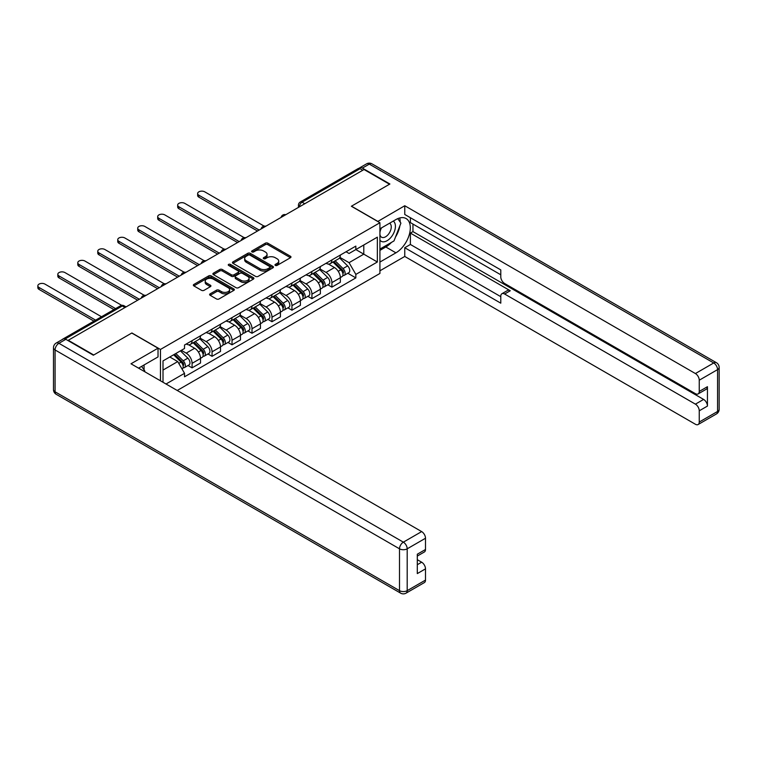 <?xml version="1.0" encoding="UTF-8"?>
<svg xmlns="http://www.w3.org/2000/svg" width="757" height="757" viewBox="0 0 757 757"><rect width="100%" height="100%" fill="white"/><g stroke="black" fill="none" stroke-linecap="round" stroke-linejoin="round"><path stroke-width="1.14" d="M275.34 265.414A1.24 0.719 0 0 0 277.1 265.414L290.451 257.711A1.779 1.022 0 0 0 290.972 256.983A1.779 1.022 0 0 0 290.451 256.254L267.836 243.196A1.779 1.022 0 0 0 265.319 243.196L251.967 250.908A1.24 0.719 0 0 0 251.598 251.409A1.24 0.719 0 0 0 251.967 251.92A1.24 0.719 0 0 0 253.727 251.92L255.45 250.927A5.687 3.283 0 0 1 263.493 250.927L265.385 252.015A5.687 3.283 0 0 1 267.051 254.333A5.687 3.283 0 0 1 265.385 256.651L263.654 257.654A1.24 0.719 0 0 0 263.285 258.165A1.24 0.719 0 0 0 263.654 258.667A1.24 0.719 0 0 0 265.414 258.667L267.145 257.673A5.687 3.283 0 0 1 275.188 257.673L277.071 258.762A5.687 3.283 0 0 1 278.737 261.08A5.687 3.283 0 0 1 277.071 263.408L275.34 264.401A1.24 0.719 0 0 0 274.98 264.912A1.24 0.719 0 0 0 275.34 265.414L275.34 264.401M210.143 293.839A1.779 1.022 0 0 0 209.623 294.568A1.779 1.022 0 0 0 210.143 295.296L216.493 298.958A1.779 1.022 0 0 0 219.01 298.958L233.837 290.395A1.779 1.022 0 0 0 234.358 289.676A1.779 1.022 0 0 0 233.837 288.947L211.212 275.889A1.779 1.022 0 0 0 208.695 275.889L193.868 284.443A1.779 1.022 0 0 0 193.347 285.171A1.779 1.022 0 0 0 193.868 285.9L201.532 290.328A1.779 1.022 0 0 0 204.049 290.328L210.399 286.657A1.779 1.022 0 0 0 210.919 285.938A1.779 1.022 0 0 0 210.399 285.209L206.595 283.014A4.75 2.744 0 0 1 205.204 281.074A4.75 2.744 0 0 1 208.137 278.538A4.75 2.744 0 0 1 213.323 279.134L228.207 287.726A4.75 2.744 0 0 1 229.608 289.676A4.75 2.744 0 0 1 226.665 292.211A4.75 2.744 0 0 1 221.489 291.615L219.01 290.177A1.779 1.022 0 0 0 216.493 290.177L210.143 293.839L210.143 295.296M160.456 349.45L131.898 332.966L93.745 354.995L68.262 340.281L364.041 169.521L389.514 184.225L351.362 206.254L379.919 222.738L160.456 349.45L160.456 380.79M255.582 276.39A1.779 1.022 0 0 0 258.09 276.39L272.917 267.827A1.779 1.022 0 0 0 273.447 267.107A1.779 1.022 0 0 0 272.917 266.379L250.302 253.321A1.779 1.022 0 0 0 247.785 253.321L232.957 261.884A1.779 1.022 0 0 0 232.437 262.603A1.779 1.022 0 0 0 232.957 263.332L255.582 276.39M229.116 265.688A1.24 0.719 0 0 1 230.383 265.858L230.383 264.382L253.377 277.658A1.779 1.022 0 0 1 253.898 278.387A1.779 1.022 0 0 1 253.377 279.115L238.55 287.679A1.779 1.022 0 0 1 236.033 287.679L213.408 274.611L213.408 273.163A1.779 1.022 0 0 0 212.887 273.892A1.779 1.022 0 0 0 213.408 274.611M213.408 273.163L219.757 269.501A1.779 1.022 0 0 1 222.274 269.501L231.443 274.8A1.779 1.022 0 0 0 233.96 274.8L238.171 272.369A1.779 1.022 0 0 0 238.692 271.64A1.779 1.022 0 0 0 238.171 270.911L228.623 265.404A1.24 0.719 0 0 1 228.254 264.893A1.24 0.719 0 0 1 229.021 264.231A1.24 0.719 0 0 1 230.383 264.382M177.223 390.48L379.919 273.457L379.919 222.738M62.982 339.127A3.624 2.091 -120 0 0 62.481 339.287A3.624 2.091 -120 0 0 62.093 339.638M304.759 203.747L302.062 202.195A3.624 2.091 60 0 0 300.255 202.015L358.26 168.527A3.624 2.091 60 0 1 360.067 168.707L302.062 202.195A3.624 2.091 120 0 0 299.507 206.623L299.507 206.775M362.754 170.259L360.067 168.707M331.897 259.925A8.327 4.807 60 0 1 330.175 263.663L338.625 258.79A8.327 4.807 -120 0 0 340.347 255.043M319.908 268.896L326.012 272.416A8.327 4.807 60 0 1 331.897 282.616L340.347 277.743A8.327 4.807 -120 0 0 334.462 267.543L328.415 264.051M340.347 277.743L340.347 282.247L331.897 287.13L327.847 284.793M330.175 263.663A8.327 4.807 60 0 1 326.078 263.294M331.897 282.616L331.897 287.13M311.922 271.46A8.327 4.807 60 0 1 310.2 275.198L318.65 270.315A8.327 4.807 -120 0 0 320.372 266.578M307.872 296.328L311.922 298.665L320.372 293.782L320.372 289.278A8.327 4.807 -120 0 0 314.486 279.068L308.44 275.576M310.2 275.198A8.327 4.807 60 0 1 306.102 274.819M299.933 280.431L306.036 283.951A8.327 4.807 60 0 1 311.922 294.151L311.922 298.665M291.947 282.995A8.327 4.807 60 0 1 290.224 286.733L298.674 281.85A8.327 4.807 -120 0 0 300.397 278.112M287.897 307.853L291.947 310.19L300.406 305.317L300.406 300.803A8.327 4.807 -120 0 0 294.511 290.603L288.464 287.111M290.224 286.733A8.327 4.807 60 0 1 286.127 286.354M279.958 291.956L286.061 295.485A8.327 4.807 60 0 1 291.947 305.686L291.947 310.19M271.981 294.52A8.327 4.807 60 0 1 270.249 298.258L278.699 293.385A8.327 4.807 -120 0 0 280.431 289.647M267.921 319.388L271.981 321.725L280.431 316.852L280.431 312.338A8.327 4.807 -120 0 0 274.536 302.138L268.489 298.646M270.249 298.258A8.327 4.807 60 0 1 266.152 297.889M259.982 303.491L266.086 307.02A8.327 4.807 60 0 1 271.981 317.221L271.981 321.725M252.005 306.055A8.327 4.807 60 0 1 250.274 309.793L258.724 304.91A8.327 4.807 -120 0 0 260.455 301.172M247.946 330.923L252.005 333.26L260.455 328.377L260.455 323.873A8.327 4.807 -120 0 0 254.56 313.672L248.514 310.181M250.274 309.793A8.327 4.807 60 0 1 246.176 309.414M240.007 315.026L246.11 318.546A8.327 4.807 60 0 1 252.005 328.746L252.005 333.26M232.03 317.59A8.327 4.807 60 0 1 230.298 321.328L238.758 316.445A8.327 4.807 -120 0 0 240.48 312.707M227.98 342.448L232.03 344.795L240.48 339.912L240.48 335.398A8.327 4.807 -120 0 0 234.585 325.198L228.538 321.706M230.298 321.328A8.327 4.807 60 0 1 226.201 320.949M220.032 326.56L226.135 330.08A8.327 4.807 60 0 1 232.03 340.281L232.03 344.795M212.055 329.115A8.327 4.807 60 0 1 210.332 332.862L218.782 327.98A8.327 4.807 -120 0 0 220.505 324.242M208.005 353.983L212.055 356.32L220.505 351.447L220.505 346.933A8.327 4.807 -120 0 0 214.61 336.733L208.563 333.241M210.332 332.862A8.327 4.807 60 0 1 206.226 332.484M200.056 338.086L206.159 341.615A8.327 4.807 60 0 1 212.055 351.816L212.055 356.32M192.079 340.65A8.327 4.807 60 0 1 190.357 344.388L198.807 339.514A8.327 4.807 -120 0 0 200.529 335.767M188.029 365.517L192.079 367.855L200.529 362.972L200.529 358.468A8.327 4.807 -120 0 0 194.644 348.267L188.588 344.776M190.357 344.388A8.327 4.807 60 0 1 186.25 344.019M181.32 350.34L186.194 353.14A8.327 4.807 60 0 1 192.079 363.341L192.079 367.855M346.044 251.759L349.053 253.491L377.355 237.159L363.786 244.994L363.786 254.163L349.053 262.66L339.884 257.361M163.01 382.266L163.01 360.909L184.528 348.485L184.528 345.012L355.847 246.101L355.847 249.573L377.355 261.998L355.847 274.413L349.053 262.66M377.355 237.159L377.355 261.998M163.01 370.069L177.734 361.572L184.528 373.324L184.528 376.797L355.847 277.895L355.847 274.413M184.528 373.324L166.02 384.007M177.734 361.572L169.795 356.992M347.823 273.258L355.847 277.895M275.841 265.593L277.071 264.884A5.687 3.283 0 0 0 278.737 262.556L278.737 261.08M267.051 254.333L267.051 255.809A5.687 3.283 0 0 1 265.385 258.137L264.146 258.847M290.451 256.254L290.451 257.711L267.836 244.672A1.779 1.022 0 0 0 265.319 244.672L252.46 252.1M272.917 266.379L272.917 267.827L250.302 254.797A1.779 1.022 0 0 0 247.785 254.797L232.976 263.341L232.957 261.884M269.776 267.609A1.24 0.719 0 0 0 270.145 267.107A1.24 0.719 0 0 0 269.776 266.596L249.924 255.128A1.24 0.719 0 0 0 248.164 255.128L246.337 256.188A5.687 3.283 0 0 0 244.672 258.506A5.687 3.283 0 0 0 246.337 260.824L259.916 268.669A5.687 3.283 0 0 0 267.959 268.669L269.776 267.609L269.776 269.095A1.24 0.719 0 0 0 270.145 268.584L270.145 267.107M244.672 258.506L244.672 259.982A5.687 3.283 0 0 0 246.337 262.31L246.337 260.824M269.776 269.095L267.959 270.145A5.687 3.283 0 0 1 259.916 270.145L246.337 262.31M213.436 274.63L219.757 270.978L219.757 269.501M238.692 271.64L238.692 273.116A1.779 1.022 0 0 1 238.171 273.845L233.96 276.277A1.779 1.022 0 0 1 231.443 276.277L222.274 270.978A1.779 1.022 0 0 0 219.757 270.978M230.383 265.858L253.358 279.125M240.972 280.289A4.75 2.744 0 0 0 246.148 280.885A4.75 2.744 0 0 0 249.081 278.349A4.75 2.744 0 0 0 247.69 276.409L242.448 273.381A1.779 1.022 0 0 0 239.931 273.381L235.72 275.813A1.779 1.022 0 0 0 235.2 276.542A1.779 1.022 0 0 0 235.72 277.261L240.972 280.289L240.972 281.774A4.75 2.744 0 0 0 246.148 282.37A4.75 2.744 0 0 0 249.081 279.835L249.081 278.349M235.2 276.542L235.2 278.018A1.779 1.022 0 0 0 235.72 278.746L235.72 277.261M240.972 281.774L235.72 278.746M229.608 289.676L229.608 291.152A4.75 2.744 0 0 1 226.665 293.688A4.75 2.744 0 0 1 221.489 293.091L219.01 291.653A1.779 1.022 0 0 0 216.493 291.653L210.172 295.306M205.204 281.074L205.204 282.55A4.75 2.744 0 0 0 206.595 284.49L206.595 283.014M210.37 286.676L206.595 284.49M233.837 288.947L233.837 290.395L211.212 277.365A1.779 1.022 0 0 0 208.695 277.365L193.896 285.909L193.868 284.443M332.976 262.045L340.839 269.814A4.523 2.612 60 0 1 342.041 276.598L340.347 277.573M334.547 263.597L337.877 265.527M264.117 226.116L204.759 191.843A4.164 2.403 -0 0 0 200.217 191.322A4.164 2.403 -0 0 0 197.643 193.546A4.164 2.403 -0 0 0 198.864 195.24L259.168 230.062M333.846 261.543L342.467 270.05A2.176 1.259 60 0 1 343.035 273.305A2.176 1.259 60 0 1 342.836 273.381M335.152 260.796L343.016 268.555A4.523 2.612 60 0 1 344.217 275.34A4.523 2.612 60 0 1 342.845 275.491M339.552 257.929L347.633 265.896A4.523 2.612 60 0 1 348.826 272.681L344.217 275.34M257.503 231.017L198.864 197.161A4.164 2.403 180 0 1 197.643 195.467L197.643 193.546M313.001 273.58L320.873 281.339A4.523 2.612 60 0 1 322.066 288.133L320.372 289.108M314.571 275.132L317.902 277.053M244.142 237.641L184.784 203.378A4.164 2.403 -0 0 0 180.242 202.857A4.164 2.403 -0 0 0 177.668 205.071A4.164 2.403 -0 0 0 178.889 206.775L239.193 241.597M313.871 273.078L322.491 281.576A2.176 1.259 60 0 1 323.059 284.84A2.176 1.259 60 0 1 322.861 284.916M315.177 272.321L323.05 280.09A4.523 2.612 60 0 1 324.242 286.875A4.523 2.612 60 0 1 322.87 287.017M319.577 269.464L327.658 277.422A4.523 2.612 60 0 1 328.85 284.216L324.242 286.875M237.537 242.552L178.889 208.695A4.164 2.403 180 0 1 177.668 207.002L177.668 205.071M293.025 285.115L300.898 292.874A4.523 2.612 60 0 1 302.09 299.658L300.397 300.643M294.596 286.657L297.927 288.587M224.167 249.176L164.808 214.903A4.164 2.403 -0 0 0 160.266 214.382A4.164 2.403 -0 0 0 157.693 216.606A4.164 2.403 -0 0 0 158.913 218.309L219.227 253.122M293.896 284.613L302.516 293.11A2.176 1.259 60 0 1 303.084 296.365A2.176 1.259 60 0 1 302.895 296.451M295.202 283.856L303.074 291.615A4.523 2.612 60 0 1 304.267 298.409A4.523 2.612 60 0 1 302.895 298.551M299.602 280.989L307.683 288.956A4.523 2.612 60 0 1 308.875 295.741L304.267 298.409M217.562 254.087L158.913 220.23A4.164 2.403 180 0 1 157.693 218.527L157.693 216.606M377.734 221.489L404.758 205.743L695.409 373.551L713.719 362.972L369.284 164.118L362.376 168.111L389.902 184.008L351.494 206.188L377.734 221.337M379.919 228.803L395.92 219.568A20.373 11.762 120 0 1 406.102 218.555A20.373 11.762 120 0 1 409.225 234.878A20.373 11.762 120 0 1 395.92 252.829L379.919 262.073M379.919 270.798L404.758 256.453L404.758 247.728L500.784 303.169L500.784 296.224A5.431 3.132 -120 0 1 501.91 293.735A5.431 3.132 -120 0 1 504.626 294.009L695.409 404.153L703.603 399.422A5.431 3.132 60 0 1 707.445 406.074L707.445 386.704A5.431 3.132 60 0 1 706.319 389.193L698.124 393.924A5.431 3.132 -120 0 0 699.25 391.435L699.25 380.203A5.431 3.132 -120 0 0 695.409 373.551M412.953 224.072L412.953 231.614L410.389 233.09L410.389 244.473L404.758 247.728M410.389 217.713L410.389 222.596L500.784 274.782M698.124 393.924A5.431 3.132 -120 0 1 695.409 393.659L504.626 283.506A5.431 3.132 -120 0 1 500.784 276.854L500.784 269.908L404.758 214.468L404.758 205.743M404.758 256.453L695.409 424.261A5.431 3.132 -120 0 0 698.124 424.526A5.431 3.132 -120 0 0 699.25 422.037L699.25 410.805A5.431 3.132 -120 0 0 695.409 404.153M362.376 168.111A5.431 3.132 -120 0 0 359.66 167.846A5.431 3.132 -120 0 0 359.083 168.366M410.389 233.09L510.265 290.754L504.626 294.009M412.953 231.614L703.603 399.422M410.389 244.473L500.784 296.668M501.91 293.735L507.54 290.48A5.431 3.132 60 0 1 510.265 290.754M379.919 250.387L385.805 246.99A20.373 11.762 120 0 0 391.454 242.401M395.495 237.073A20.373 11.762 120 0 0 399.876 225.766M400.207 222.123A20.373 11.762 120 0 0 399.705 217.959M65.831 339.316L58.914 343.309A5.431 3.132 -120 0 0 56.198 343.044L63.115 339.051A5.431 3.132 60 0 1 65.831 339.316L93.357 355.213L131.775 333.033L158.024 348.192L158.024 356.916L139.837 367.41A20.373 11.762 120 0 0 138.607 368.176M158.024 348.192L130.999 363.786L421.658 531.594A5.431 3.132 60 0 1 425.5 538.246L425.5 549.487A5.431 3.132 60 0 1 424.374 551.976L417.306 556.054M144.067 369.88L144.067 364.969M417.306 564.713L421.658 562.205A5.431 3.132 60 0 1 425.5 568.857L425.5 580.089A5.431 3.132 60 0 1 424.374 582.578L406.064 593.147A5.431 3.132 -120 0 0 407.19 590.659L425.5 580.089M425.5 549.487L417.306 554.219L417.306 573.588L425.5 568.857M421.658 562.205L417.306 559.688M379.919 240.111A11.771 6.794 120 0 0 389.278 239.108A11.771 6.794 120 0 0 395.409 226.286A11.771 6.794 120 0 0 393.271 221.091M380.903 228.236A11.771 6.794 120 0 0 379.919 230.355M379.919 234.292A8.062 4.656 120 0 0 381.537 237.196A8.062 4.656 120 0 0 387.754 235.039A8.062 4.656 120 0 0 391.265 226.93A8.062 4.656 120 0 0 389.6 223.239A8.062 4.656 120 0 0 389.571 223.23M381.566 227.848A8.062 4.656 120 0 0 379.919 232.683M397.766 218.641L400.907 223.116L394 240.925L380.175 248.911M141.616 366.388L144.824 370.958L144.568 371.621M273.05 296.649L280.923 304.409A4.523 2.612 60 0 1 282.115 311.193L280.421 312.168M274.621 298.192L277.961 300.122M204.191 260.711L144.833 226.438A4.164 2.403 -0 0 0 140.291 225.917A4.164 2.403 -0 0 0 137.717 228.141A4.164 2.403 -0 0 0 138.938 229.844L199.252 264.657M273.92 296.138L282.541 304.645A2.176 1.259 60 0 1 283.118 307.9A2.176 1.259 60 0 1 282.919 307.976M275.226 295.391L283.099 303.15A4.523 2.612 60 0 1 284.291 309.935A4.523 2.612 60 0 1 282.919 310.086M279.636 292.524L287.707 300.491A4.523 2.612 60 0 1 288.9 307.276L284.291 309.935M197.586 265.622L138.938 231.765A4.164 2.403 180 0 1 137.717 230.062L137.717 228.141M253.075 308.175L260.947 315.943A4.523 2.612 60 0 1 262.14 322.728L260.455 323.703M254.645 309.727L257.986 311.647M184.216 272.246L124.858 237.972A4.164 2.403 -0 0 0 120.316 237.452A4.164 2.403 -0 0 0 117.751 239.676A4.164 2.403 -0 0 0 118.972 241.369L179.277 276.191M253.945 307.673L262.565 316.171A2.176 1.259 60 0 1 263.143 319.435A2.176 1.259 60 0 1 262.944 319.511M255.251 306.916L263.124 314.685A4.523 2.612 60 0 1 264.316 321.47A4.523 2.612 60 0 1 262.953 321.611M259.66 304.059L267.732 312.026A4.523 2.612 60 0 1 268.924 318.811L264.316 321.47M177.611 277.147L118.972 243.29A4.164 2.403 180 0 1 117.751 241.597L117.751 239.676M233.099 319.709L240.972 327.469A4.523 2.612 60 0 1 242.164 334.263L240.48 335.237M234.67 321.261L238.01 323.182M164.241 283.771L104.882 249.507A4.164 2.403 -0 0 0 100.34 248.977A4.164 2.403 -0 0 0 97.776 251.201A4.164 2.403 -0 0 0 98.997 252.904L159.301 287.726M233.979 319.208L242.59 327.705A2.176 1.259 60 0 1 243.167 330.96A2.176 1.259 60 0 1 242.969 331.046M235.276 318.451L243.148 326.22A4.523 2.612 60 0 1 244.341 333.004A4.523 2.612 60 0 1 242.978 333.146M239.685 315.584L247.757 323.551A4.523 2.612 60 0 1 248.949 330.345L244.341 333.004M157.636 288.682L98.997 254.825A4.164 2.403 180 0 1 97.776 253.122L97.776 251.201M213.124 331.244L220.997 339.004A4.523 2.612 60 0 1 222.189 345.788L220.505 346.763M214.695 332.787L218.035 334.717M144.265 295.306L84.907 261.033A4.164 2.403 -0 0 0 80.374 260.512A4.164 2.403 -0 0 0 77.801 262.736A4.164 2.403 -0 0 0 79.021 264.439L139.326 299.252M214.004 330.733L222.615 339.24A2.176 1.259 60 0 1 223.192 342.495A2.176 1.259 60 0 1 222.993 342.571M215.3 329.986L223.173 337.745A4.523 2.612 60 0 1 224.365 344.539A4.523 2.612 60 0 1 223.003 344.681M219.71 327.119L227.781 335.086A4.523 2.612 60 0 1 228.974 341.871L224.365 344.539M137.66 300.217L79.021 266.36A4.164 2.403 180 0 1 77.801 264.657L77.801 262.736M193.158 342.77L201.021 350.538A4.523 2.612 60 0 1 202.214 357.323L200.529 358.298M194.719 344.321L198.06 346.252M121.735 305.364L64.932 272.567A4.164 2.403 -0 0 0 60.399 272.047A4.164 2.403 -0 0 0 57.825 274.271A4.164 2.403 -0 0 0 59.046 275.964L115.603 308.619M194.029 342.268L202.639 350.775A2.176 1.259 60 0 1 203.217 354.03A2.176 1.259 60 0 1 203.018 354.106M195.334 341.521L203.198 349.28A4.523 2.612 60 0 1 204.39 356.064A4.523 2.612 60 0 1 203.027 356.216M199.734 338.653L207.806 346.621A4.523 2.612 60 0 1 208.998 353.405L204.39 356.064M113.938 309.585L59.046 277.895A4.164 2.403 180 0 1 57.825 276.191L57.825 274.271M173.646 354.768L181.046 362.073A4.523 2.612 60 0 1 182.238 368.858L182.021 368.981M174.744 355.856L178.084 357.777M101.514 316.757L44.956 284.102A4.164 2.403 -0 0 0 40.424 283.582A4.164 2.403 -0 0 0 37.85 285.796A4.164 2.403 -0 0 0 39.071 287.499L95.628 320.154M174.517 354.267L182.674 362.3A2.176 1.259 60 0 1 183.241 365.565A2.176 1.259 60 0 1 183.043 365.64M175.823 353.51L183.222 360.815A4.523 2.612 60 0 1 184.415 367.599A4.523 2.612 60 0 1 183.052 367.741M180.431 350.851L187.831 358.146A4.523 2.612 60 0 1 189.032 364.94L184.415 367.599M93.963 321.11L39.071 289.42A4.164 2.403 180 0 1 37.85 287.726L37.85 285.796M299.63 206.699L299.507 206.623A3.624 2.091 0 0 1 298.447 205.147L298.447 207.39M212.055 351.816L220.505 346.933M232.03 340.281L240.48 335.398M252.005 328.746L260.455 323.873M271.981 317.221L280.431 312.338M291.947 305.686L300.406 300.803M311.922 294.151L320.372 289.278M192.079 363.341L200.529 358.468M186.194 353.14L194.644 348.267M206.159 341.615L214.61 336.733M226.135 330.08L234.585 325.198M246.11 318.546L254.56 313.672M266.086 307.02L274.536 302.138M286.061 295.485L294.511 290.603M306.036 283.951L314.486 279.068M326.012 272.416L334.462 267.543M285.455 214.884A3.624 2.091 120 0 0 283.856 215.811M265.48 226.419A3.624 2.091 120 0 0 263.881 227.346M245.505 237.953A3.624 2.091 120 0 0 243.905 238.871M225.529 249.488A3.624 2.091 120 0 0 223.93 250.406M205.554 261.014A3.624 2.091 120 0 0 203.955 261.941M185.579 272.548A3.624 2.091 120 0 0 183.979 273.476M165.603 284.083A3.624 2.091 120 0 0 164.004 285.001M145.628 295.608A3.624 2.091 120 0 0 144.029 296.536M124.981 307.531L122.293 305.979L65.121 338.985M126.05 306.916L124.11 305.8A3.624 2.091 120 0 0 122.293 305.979A3.624 2.091 60 0 0 120.486 305.8L62.481 339.287M277.071 264.884L277.071 263.408M263.654 258.667L263.654 257.654M265.385 258.137L265.385 256.651M251.967 251.92L251.967 250.908M265.319 244.672L265.319 243.196M267.836 244.672L267.836 243.196M247.785 254.797L247.785 253.321M250.302 254.797L250.302 253.321M259.916 270.145L259.916 268.669M267.959 270.145L267.959 268.669M222.274 270.978L222.274 269.501M231.443 276.277L231.443 274.8M233.96 276.277L233.96 274.8M238.171 273.845L238.171 272.369M253.377 279.115L253.377 277.658M216.493 291.653L216.493 290.177M219.01 291.653L219.01 290.177M221.489 293.091L221.489 291.615M210.399 286.657L210.399 285.209M208.695 277.365L208.695 275.889M211.212 277.365L211.212 275.889M340.839 269.814L338.247 271.309M343.489 272.312L342.675 272.775M347.633 265.896L343.016 268.555M198.864 197.161L198.864 195.24M320.873 281.339L318.271 282.844M323.513 283.837L322.7 284.31M327.658 277.422L323.05 280.09M178.889 208.695L178.889 206.775M300.898 292.874L298.296 294.378M303.538 295.372L302.724 295.845M307.683 288.956L303.074 291.615M158.913 220.23L158.913 218.309M699.25 391.435L707.445 386.704M707.445 406.074L699.25 410.805M699.25 422.037L717.56 411.467L717.56 369.624L699.25 380.203M385.805 246.99L395.92 252.829M717.56 411.467A5.431 3.132 60 0 1 716.434 413.956A5.431 5.431 0 0 0 719.15 409.253A5.431 3.132 180 0 1 717.56 411.467M717.56 369.624A5.431 3.132 0 0 0 719.15 367.41A5.431 5.431 0 0 0 716.434 362.707A5.431 3.132 -60 0 0 713.719 362.972A5.431 3.132 60 0 1 717.56 369.624M359.66 167.846L366.568 163.853A5.431 3.132 60 0 1 369.284 164.118A5.431 3.132 -60 0 1 371.999 163.853L716.434 362.707M56.198 343.044A5.431 5.431 0 0 0 53.482 347.747A5.431 3.132 180 0 0 55.072 349.961A5.431 3.132 -60 0 1 58.914 343.309L403.349 542.163A5.431 3.132 -60 0 0 399.507 548.816L55.072 349.961L55.072 391.804L399.507 590.659L399.507 548.816A5.431 3.132 0 0 0 407.19 548.816L407.19 590.659A5.431 3.132 180 0 1 399.507 590.659A5.431 3.132 -60 0 0 400.633 593.147A5.431 5.431 0 0 0 406.064 593.147M425.5 538.246L407.19 548.816A5.431 3.132 -120 0 0 403.349 542.163L421.658 531.594M56.198 394.293A5.431 3.132 -60 0 1 55.072 391.804A5.431 3.132 0 0 1 53.482 389.59A5.431 5.431 0 0 0 56.198 394.293L400.633 593.147M280.923 304.409L278.321 305.913M283.563 306.907L282.749 307.38M287.707 300.491L283.099 303.15M138.938 231.765L138.938 229.844M260.947 315.943L258.345 317.438M263.587 318.442L262.774 318.905M267.732 312.026L263.124 314.685M118.972 243.29L118.972 241.369M240.972 327.469L238.37 328.973M243.612 329.967L242.798 330.44M247.757 323.551L243.148 326.22M98.997 254.825L98.997 252.904M220.997 339.004L218.395 340.508M223.637 341.502L222.823 341.975M227.781 335.086L223.173 337.745M79.021 266.36L79.021 264.439M201.021 350.538L198.419 352.033M203.671 353.036L202.848 353.5M207.806 346.621L203.198 349.28M59.046 277.895L59.046 275.964M181.046 362.073L178.784 363.379M183.696 364.562L182.872 365.035M187.831 358.146L183.222 360.815M39.071 289.42L39.071 287.499M285.758 214.714A3.624 3.624 0 0 0 281.112 217.391M265.783 226.239A3.624 3.624 0 0 0 261.137 228.926M245.807 237.774A3.624 3.624 0 0 0 241.161 240.461M225.832 249.308A3.624 3.624 0 0 0 221.186 251.986M205.866 260.843A3.624 3.624 0 0 0 201.211 263.521M185.891 272.369A3.624 3.624 0 0 0 181.245 275.056M165.915 283.903A3.624 3.624 0 0 0 161.269 286.591M145.94 295.438A3.624 3.624 0 0 0 141.294 298.116M124.11 305.8A3.624 3.624 0 0 0 120.486 305.8M300.255 202.015A3.624 3.624 0 0 0 298.447 205.147M698.124 424.526L716.434 413.956M719.15 409.253L719.15 367.41M371.999 163.853A5.431 5.431 0 0 0 366.568 163.853M53.482 347.747L53.482 389.59"/></g></svg>
